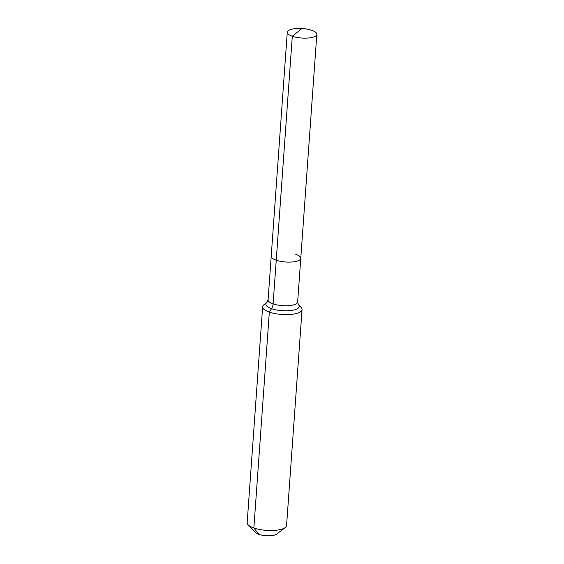<?xml version="1.0" encoding="UTF-8"?>
<svg xmlns="http://www.w3.org/2000/svg" width="564" height="564" viewBox="0 0 564 564"><rect width="100%" height="100%" fill="white"/><g stroke="black" fill="none" stroke-linecap="round" stroke-linejoin="round"><path stroke-width="0.85" d="M266.969 302.382L263.959 304.694A19.754 6.331 4.1 0 0 262.648 306.753A19.754 6.331 4.1 0 0 269.338 312.096L271.524 308.656A16.744 5.372 4.1 0 1 266.969 302.382L268.09 299.865L271.221 256.204A14.819 4.752 4.1 0 0 276.24 260.216L292.293 36.244A14.819 4.752 4.1 0 0 307.986 38.035A14.819 4.752 4.1 0 0 316.827 34.355A14.819 4.752 4.1 0 0 311.814 30.343A14.819 4.752 4.1 0 0 307.803 29.279L302.417 28.2L292.293 36.244A14.819 4.752 4.1 0 1 287.273 32.233A14.819 4.752 4.1 0 1 296.932 28.496L302.417 28.2M287.273 32.233L271.221 256.204A14.819 4.752 4.1 0 0 276.24 260.216A14.819 4.752 4.1 0 0 291.933 262.006A14.819 4.752 4.1 0 0 300.774 258.326A14.819 4.752 4.1 0 0 295.755 254.315M262.648 306.753L247.173 522.638A19.754 6.331 4.1 0 0 248.181 524.858L255.703 532.592A11.195 3.588 4.1 0 0 258.918 534.362A11.195 3.588 4.1 0 0 276.712 534.101L285.264 527.516A19.754 6.331 4.1 0 0 286.575 525.458L302.05 309.58A19.754 6.331 4.1 0 0 301.042 307.352L298.398 304.638A16.744 5.372 4.1 0 1 295.099 309.678A16.744 5.372 4.1 0 1 271.524 308.656A6.585 4.011 109.2 0 0 273.11 303.869L276.24 260.216A14.819 4.752 4.1 0 0 291.933 262.006A14.819 4.752 4.1 0 0 300.774 258.326L316.827 34.355M248.181 524.858A19.754 6.331 4.1 0 0 253.863 527.982A19.754 6.331 4.1 0 0 285.264 527.516M258.918 534.362L253.863 527.982L269.338 312.096A19.754 6.331 4.1 0 0 290.263 314.486A19.754 6.331 4.1 0 0 302.05 309.58M268.09 299.865A14.819 4.752 4.1 0 0 273.11 303.869A14.819 4.752 4.1 0 0 293.971 304.779A14.819 4.752 4.1 0 0 297.644 301.98L300.774 258.326M297.644 301.98L298.398 304.638"/></g></svg>
